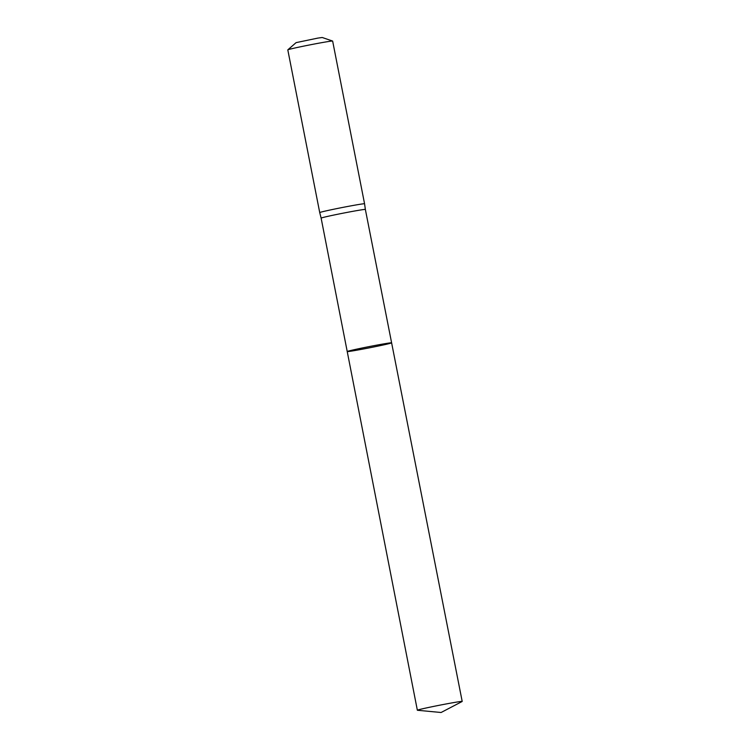 <?xml version="1.0" encoding="UTF-8"?>
<svg xmlns="http://www.w3.org/2000/svg" width="750" height="750" viewBox="0 0 750 750"><rect width="100%" height="100%" fill="white"/><g stroke="black" fill="none" stroke-linecap="round" stroke-linejoin="round"><path stroke-width="1.12" d="M347.222 351.544L321.131 218.128A22.537 0.628 -11.1 0 1 334.266 214.959A22.537 0.628 -11.1 0 1 358.153 210.394A22.537 0.628 -11.1 0 1 365.363 209.447L391.613 342.834A22.622 0.628 168.9 0 0 384.384 343.781A22.622 0.628 168.9 0 0 360.403 348.366A22.622 0.628 168.9 0 0 347.222 351.544A22.622 0.628 168.9 0 0 369.534 347.812A22.622 0.628 168.9 0 0 391.613 342.834A22.622 0.628 168.9 0 0 384.384 343.781A22.622 0.628 168.9 0 0 360.403 348.366A22.622 0.628 168.9 0 0 347.222 351.544L417.356 710.231A22.847 0.638 168.9 0 0 417.469 710.269L441.084 712.5L462.113 701.512A22.847 0.638 168.9 0 0 462.197 701.428A22.847 0.638 168.9 0 0 454.894 702.384A22.847 0.638 168.9 0 0 430.669 707.025A22.847 0.638 168.9 0 0 417.356 710.231M365.363 209.447L364.566 203.784A22.847 0.638 168.9 0 0 357.262 204.741A22.847 0.638 168.9 0 0 333.038 209.381A22.847 0.638 168.9 0 0 319.725 212.587L321.131 218.128M287.822 49.837A22.847 0.638 168.9 0 1 301.613 46.556A22.847 0.638 168.9 0 1 325.341 42.028A22.847 0.638 168.9 0 1 332.616 41.053A22.847 0.638 168.9 0 0 332.616 41.053L322.228 37.5L317.981 38.072L296.1 42.628L287.822 49.837A22.847 0.638 168.9 0 0 287.803 49.875L319.725 212.587M332.644 41.072L364.566 203.784M391.613 342.834L462.197 701.428"/></g></svg>
